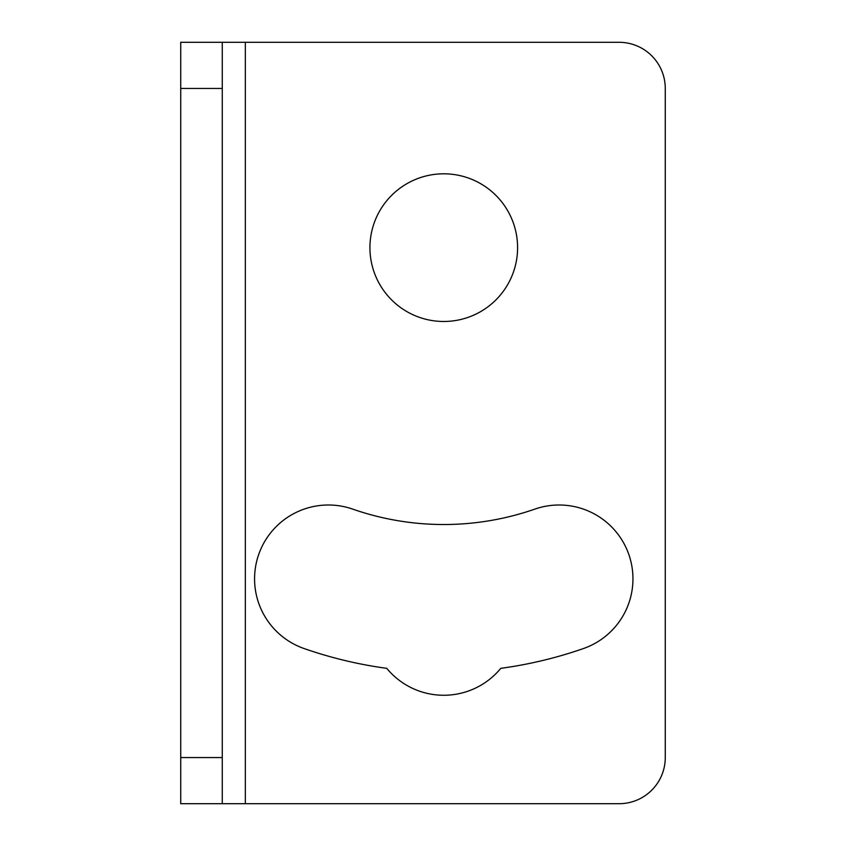 <?xml version="1.0" encoding="UTF-8"?>
<svg xmlns="http://www.w3.org/2000/svg" width="846" height="846" viewBox="0 0 846 846"><rect width="100%" height="100%" fill="white"/><g stroke="black" fill="none" stroke-linecap="round" stroke-linejoin="round"><path stroke-width="1.27" d="M222.265 88.449L222.265 803.7L180.737 803.7L180.737 42.3L222.265 42.3L222.265 88.449L180.737 88.449M222.265 42.3L619.113 42.3A46.149 46.149 0 0 1 665.263 88.449A46.149 46.149 0 0 0 619.113 42.3M222.265 803.7L619.113 803.7A46.149 46.149 0 0 0 665.263 757.551L665.263 88.449M443.769 321.48A73.835 73.835 0 0 0 517.593 247.645A73.835 73.835 0 0 0 443.769 173.811A73.835 73.835 0 0 0 369.935 247.645A73.835 73.835 0 0 0 443.769 321.48M352.687 509.112A73.835 73.835 0 0 0 258.675 554.553A73.835 73.835 0 0 0 304.116 648.554A424.533 424.533 0 0 0 386.749 668.34A73.835 73.835 0 0 0 500.779 668.34A424.533 424.533 0 0 0 583.412 648.554A73.835 73.835 0 0 0 628.853 554.553A73.835 73.835 0 0 0 534.841 509.112A276.875 276.875 0 0 1 352.687 509.112M665.263 757.551A46.149 46.149 0 0 1 619.113 803.7M222.265 757.551L180.737 757.551M245.34 803.7L245.34 42.3"/></g></svg>
